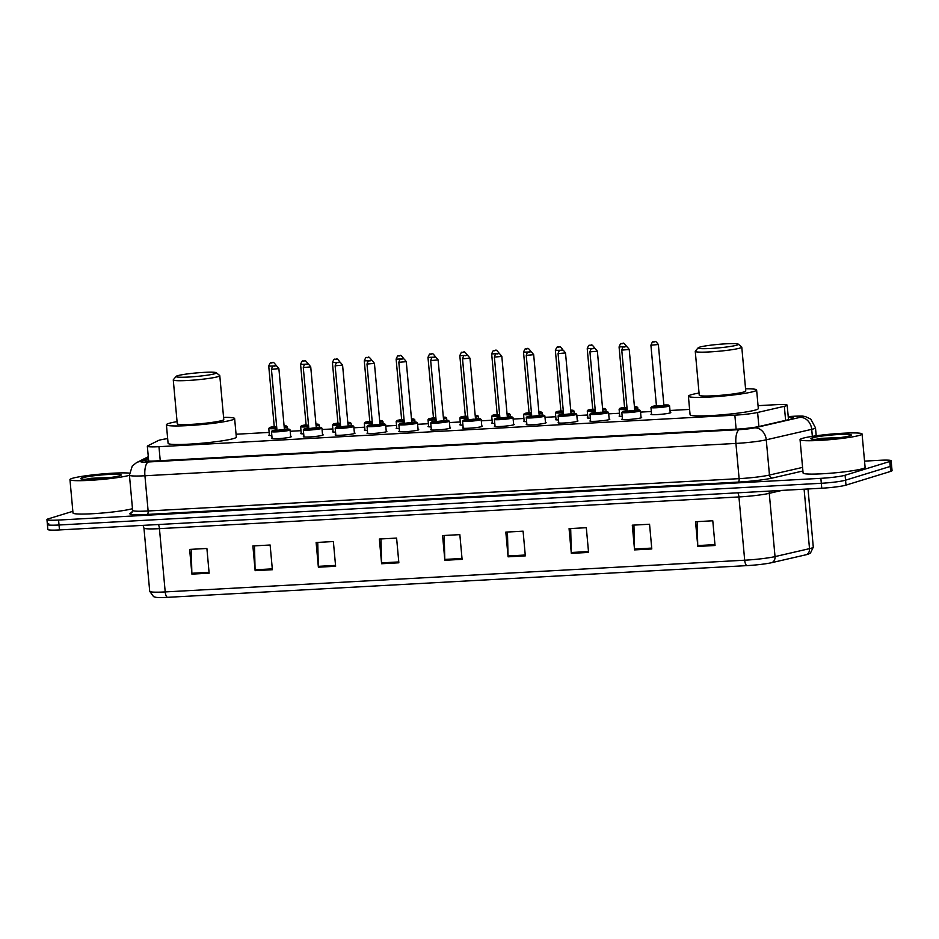 <?xml version="1.0" encoding="UTF-8"?>
<svg xmlns="http://www.w3.org/2000/svg" width="939" height="939" viewBox="0 0 939 939"><rect width="100%" height="100%" fill="white"/><g stroke="black" fill="none" stroke-linecap="round" stroke-linejoin="round"><path stroke-width="1.41" d="M641.008 417.221A9.965 0.869 174.8 0 1 641.654 417.468A9.965 0.869 174.8 0 1 640.926 417.867A9.965 0.869 174.8 0 1 629.869 419.393A9.965 0.869 174.8 0 1 621.806 419.275A9.965 0.869 174.8 0 1 622.404 418.923M609.165 418.97A9.965 0.869 174.8 0 1 609.81 419.217A9.965 0.869 174.8 0 1 609.082 419.616A9.965 0.869 174.8 0 1 598.026 421.142A9.965 0.869 174.8 0 1 589.962 421.024A9.965 0.869 174.8 0 1 590.549 420.66M577.309 420.707A9.965 0.869 174.8 0 1 577.955 420.954A9.965 0.869 174.8 0 1 577.239 421.353A9.965 0.869 174.8 0 1 566.182 422.879A9.965 0.869 174.8 0 1 558.118 422.761A9.965 0.869 174.8 0 1 558.705 422.409M545.465 422.456A9.965 0.869 174.8 0 1 546.111 422.703A9.965 0.869 174.8 0 1 545.383 423.102A9.965 0.869 174.8 0 1 534.326 424.628A9.965 0.869 174.8 0 1 526.263 424.51A9.965 0.869 174.8 0 1 526.861 424.146M513.621 424.193A9.965 0.869 174.8 0 1 514.267 424.44A9.965 0.869 174.8 0 1 513.539 424.839A9.965 0.869 174.8 0 1 502.482 426.365A9.965 0.869 174.8 0 1 494.419 426.247A9.965 0.869 174.8 0 1 495.006 425.895M481.766 425.942A9.965 0.869 174.8 0 1 482.411 426.189A9.965 0.869 174.8 0 1 481.695 426.588A9.965 0.869 174.8 0 1 470.639 428.114A9.965 0.869 174.8 0 1 462.563 427.996A9.965 0.869 174.8 0 1 463.162 427.632M449.922 427.679A9.965 0.869 174.8 0 1 450.567 427.926A9.965 0.869 174.8 0 1 449.84 428.325A9.965 0.869 174.8 0 1 438.783 429.851A9.965 0.869 174.8 0 1 430.719 429.733A9.965 0.869 174.8 0 1 431.318 429.381M418.066 429.428A9.965 0.869 174.8 0 1 418.724 429.675A9.965 0.869 174.8 0 1 417.996 430.074A9.965 0.869 174.8 0 1 406.939 431.6A9.965 0.869 174.8 0 1 398.875 431.482A9.965 0.869 174.8 0 1 399.462 431.118M386.222 431.165A9.965 0.869 174.8 0 1 386.868 431.412A9.965 0.869 174.8 0 1 386.14 431.811A9.965 0.869 174.8 0 1 375.084 433.337A9.965 0.869 174.8 0 1 367.02 433.219A9.965 0.869 174.8 0 1 367.618 432.867M354.379 432.914A9.965 0.869 174.8 0 1 355.024 433.161A9.965 0.869 174.8 0 1 354.296 433.56A9.965 0.869 174.8 0 1 343.24 435.086A9.965 0.869 174.8 0 1 335.176 434.968A9.965 0.869 174.8 0 1 335.763 434.604M322.523 434.651A9.965 0.869 174.8 0 1 323.169 434.898A9.965 0.869 174.8 0 1 322.453 435.297A9.965 0.869 174.8 0 1 311.396 436.823A9.965 0.869 174.8 0 1 303.332 436.705A9.965 0.869 174.8 0 1 303.919 436.353M290.679 436.4A9.965 0.869 174.8 0 1 291.325 436.647A9.965 0.869 174.8 0 1 290.597 437.046A9.965 0.869 174.8 0 1 279.54 438.572A9.965 0.869 174.8 0 1 271.477 438.454A9.965 0.869 174.8 0 1 272.075 438.09M558.482 419.921A9.965 0.869 174.8 0 1 555.407 419.569A9.965 0.869 174.8 0 1 556.005 419.217M526.626 421.658A9.965 0.869 174.8 0 1 523.563 421.318A9.965 0.869 174.8 0 1 524.162 420.954M494.783 423.407A9.965 0.869 174.8 0 1 491.719 423.055A9.965 0.869 174.8 0 1 492.306 422.703M462.939 425.144A9.965 0.869 174.8 0 1 459.864 424.804A9.965 0.869 174.8 0 1 460.462 424.44M590.326 418.172A9.965 0.869 174.8 0 1 587.262 417.832A9.965 0.869 174.8 0 1 587.849 417.468M670.153 412.291A9.965 0.869 174.8 0 1 670.798 412.538A9.965 0.869 174.8 0 1 670.082 412.937A9.965 0.869 174.8 0 1 659.025 414.463A9.965 0.869 174.8 0 1 650.962 414.345A9.965 0.869 174.8 0 1 651.549 413.982M622.181 416.435A9.965 0.869 174.8 0 1 619.106 416.083A9.965 0.869 174.8 0 1 619.705 415.731M431.083 426.893A9.965 0.869 174.8 0 1 428.02 426.541A9.965 0.869 174.8 0 1 428.607 426.189M399.239 428.63A9.965 0.869 174.8 0 1 396.176 428.29A9.965 0.869 174.8 0 1 396.763 427.926M367.395 430.379A9.965 0.869 174.8 0 1 364.32 430.027A9.965 0.869 174.8 0 1 364.919 429.675M335.54 432.116A9.965 0.869 174.8 0 1 332.476 431.776A9.965 0.869 174.8 0 1 333.063 431.412M303.696 433.865A9.965 0.869 174.8 0 1 300.621 433.513A9.965 0.869 174.8 0 1 301.219 433.161M271.841 435.602A9.965 0.869 174.8 0 1 268.777 435.262A9.965 0.869 174.8 0 1 269.376 434.898M167.67 438.619A18.686 1.632 -5.2 0 0 158.268 440.567L147.752 445.837A18.686 1.632 -5.2 0 0 147.341 446.236A18.686 1.632 -5.2 0 0 158.961 446.682L734.85 415.167A18.686 1.632 -5.2 0 0 757.609 412.467L784.335 406.305A18.686 1.632 -5.2 0 0 785.814 405.918A18.686 1.632 -5.2 0 0 787.175 405.167A18.686 1.632 -5.2 0 0 775.555 404.709L758.043 405.671M689.602 409.416L669.988 410.484M651.326 411.505L640.539 412.104M619.482 413.254L608.695 413.841M587.626 414.991L576.851 415.59M555.782 416.74L544.996 417.327M523.927 418.477L513.152 419.076M492.083 420.226L481.296 420.813M460.239 421.963L449.452 422.562M428.384 423.712L417.609 424.299M396.54 425.449L385.753 426.048M364.684 427.198L353.909 427.785M332.84 428.935L322.054 429.534M300.996 430.684L290.21 431.271M269.141 432.421L236.053 434.241M148.456 458.478L145.322 460.051A18.686 1.632 -5.2 0 0 144.911 460.439A18.686 1.632 -5.2 0 0 156.531 460.896L736.493 429.158A18.686 1.632 -5.2 0 0 759.252 426.447L790.661 419.205A18.686 1.632 -5.2 0 0 792.14 418.817A18.686 1.632 -5.2 0 0 793.502 418.066A18.686 1.632 -5.2 0 0 788.291 417.421M864.537 461.119L879.526 460.31A18.686 1.632 174.8 0 1 891.146 460.756A18.686 1.632 174.8 0 1 889.785 461.507L845.088 475.24A18.686 1.632 174.8 0 1 820.862 478.327L58.57 520.053A18.686 1.632 174.8 0 1 46.95 519.596A18.686 1.632 174.8 0 1 48.312 518.844L72.843 511.309M891.146 460.756L891.604 465.697A18.686 1.632 174.8 0 1 890.242 466.448L845.546 480.181A18.686 1.632 174.8 0 1 821.308 483.28L59.028 524.995A18.686 1.632 174.8 0 1 47.396 524.537A18.686 1.632 174.8 0 1 48.758 523.786M771.788 562.661A6.233 5.235 77 0 0 775.027 556.604L769.264 493.339A24.907 2.171 174.8 0 1 738.934 496.942L744.686 560.207A24.907 2.171 -5.2 0 0 775.027 556.604L809.512 548.646A24.907 2.171 -5.2 0 0 811.484 548.13A24.907 2.171 -5.2 0 0 813.291 547.132L810.451 553.071L808.479 554.08A20.423 1.784 174.8 0 1 807.88 554.292A20.423 1.784 174.8 0 1 806.272 554.714L771.788 562.661A20.423 1.784 174.8 0 1 746.904 565.618L167.424 597.333A20.423 1.784 174.8 0 1 155.698 597.286L153.585 596.652L149.712 591.312A24.907 2.171 -5.2 0 0 165.205 591.922L744.686 560.207A6.233 2.371 86.9 0 0 746.904 565.618M47.396 524.537L47.854 529.479A18.686 1.632 174.8 0 0 59.474 529.936L821.766 488.221A18.686 1.632 174.8 0 0 845.992 485.123L890.688 471.39A18.686 1.632 174.8 0 0 892.05 470.639L891.604 465.697A18.686 1.632 174.8 0 1 890.242 466.448L845.546 480.181A18.686 1.632 174.8 0 1 821.308 483.28L59.028 524.995A18.686 1.632 174.8 0 1 47.396 524.537L46.95 519.596M318.368 567.203L316.126 542.496L333.368 541.545L335.622 566.264L318.368 567.203A4.977 1.901 86.9 0 1 318.321 566.334L335.54 565.395M255.138 570.666L252.884 545.946L270.127 545.007L272.38 569.727L255.138 570.666A4.977 1.901 86.9 0 1 255.079 569.797L272.298 568.858M191.896 574.128L189.643 549.409L206.897 548.47L209.139 573.177L191.896 574.128A4.977 1.901 86.9 0 1 191.849 573.26L209.068 572.321M508.081 556.827L505.828 532.108L523.082 531.169L525.324 555.876L508.081 556.827A4.977 1.901 86.9 0 1 508.034 555.958L525.253 555.019M571.323 553.364L569.069 528.645L586.312 527.706L588.565 552.414L571.323 553.364A4.977 1.901 86.9 0 1 571.264 552.496L588.483 551.557M634.553 549.902L632.299 525.183L649.553 524.244L651.795 548.963L634.553 549.902A4.977 1.901 86.9 0 1 634.506 549.033L651.725 548.094M697.794 546.439L695.541 521.732L712.783 520.781L715.037 545.5L697.794 546.439A4.977 1.901 86.9 0 1 697.736 545.571L714.955 544.632M381.61 563.74L379.356 539.033L396.598 538.082L398.852 562.801L381.61 563.74A4.977 1.901 86.9 0 1 381.563 562.872L398.77 561.933M444.84 560.278L442.598 535.57L459.84 534.631L462.094 559.339L444.84 560.278A4.977 1.901 86.9 0 1 444.793 559.421L462.011 558.47M444.217 535.476L444.793 559.421M380.976 538.939L381.563 562.872M697.161 521.638L697.736 545.571M633.931 525.101L634.506 549.033M570.689 528.563L571.264 552.496M507.459 532.026L508.034 555.958M191.274 549.327L191.849 573.26M254.504 545.864L255.079 569.797M317.746 542.402L318.321 566.334M802.317 438.407A31.14 2.711 174.8 0 1 836.872 433.63A31.14 2.711 174.8 0 1 862.072 434.018A31.14 2.711 174.8 0 1 859.807 435.262A31.14 2.711 174.8 0 1 825.252 440.039A31.14 2.711 174.8 0 1 800.051 439.663A31.14 2.711 174.8 0 1 802.317 438.407M862.072 434.018L865.112 467.376A31.14 2.711 174.8 0 1 862.847 468.631A31.14 2.711 174.8 0 1 828.292 473.397A31.14 2.711 174.8 0 1 803.091 473.021L800.051 439.663M849.807 435.813A20.306 1.772 174.8 0 1 828.151 438.853A20.306 1.772 174.8 0 1 810.932 438.818A20.306 1.772 174.8 0 1 812.317 437.856A20.306 1.772 174.8 0 1 835.722 434.687A20.306 1.772 174.8 0 1 851.227 435.156A20.306 1.772 174.8 0 1 849.807 435.813M840.569 437.551L821.214 438.325L815.475 439.37M838.175 437.856L821.214 438.325M699.555 347.172A20.235 1.761 174.8 0 1 721.14 344.132A20.235 1.761 174.8 0 1 738.3 344.167A20.235 1.761 174.8 0 1 736.915 345.118A20.235 1.761 174.8 0 1 713.593 348.287A20.235 1.761 174.8 0 1 698.146 347.817A20.235 1.761 174.8 0 1 699.555 347.172M738.3 344.167L741.669 346.949A23.358 2.031 174.8 0 1 741.775 347.113A23.358 2.031 174.8 0 1 740.073 348.052A23.358 2.031 174.8 0 1 714.156 351.632A23.358 2.031 174.8 0 1 695.259 351.35A23.358 2.031 174.8 0 1 695.33 351.163L698.146 347.817M695.259 351.35L699.25 395.213A23.358 2.031 -5.2 0 0 718.159 395.507A23.358 2.031 -5.2 0 0 744.064 391.927A23.358 2.031 -5.2 0 0 745.766 390.988L741.775 347.113M745.566 388.816A34.25 2.981 174.8 0 1 756.623 390.002A34.25 2.981 174.8 0 1 754.134 391.375A34.25 2.981 174.8 0 1 716.117 396.622A34.25 2.981 174.8 0 1 688.404 396.211A34.25 2.981 174.8 0 1 690.893 394.838A34.25 2.981 174.8 0 1 699.05 393.042M756.623 390.002L758.313 408.535A34.25 2.981 174.8 0 1 755.813 409.909A34.25 2.981 174.8 0 1 717.807 415.155A34.25 2.981 174.8 0 1 690.083 414.745L688.404 396.211M177.565 375.729A20.235 1.761 174.8 0 1 199.15 372.701A20.235 1.761 174.8 0 1 216.31 372.736A20.235 1.761 174.8 0 1 214.925 373.687A20.235 1.761 174.8 0 1 191.603 376.856A20.235 1.761 174.8 0 1 176.156 376.386A20.235 1.761 174.8 0 1 177.565 375.729M216.31 372.736L219.679 375.518A23.358 2.031 174.8 0 1 219.785 375.682A23.358 2.031 174.8 0 1 218.083 376.621A23.358 2.031 174.8 0 1 192.166 380.201A23.358 2.031 174.8 0 1 173.269 379.919A23.358 2.031 174.8 0 1 173.339 379.732L176.156 376.386M173.269 379.919L177.26 423.782A23.358 2.031 -5.2 0 0 196.169 424.064A23.358 2.031 -5.2 0 0 222.073 420.484A23.358 2.031 -5.2 0 0 223.775 419.557L219.785 375.682M223.576 417.374A34.25 2.981 174.8 0 1 234.633 418.559A34.25 2.981 174.8 0 1 232.144 419.933A34.25 2.981 174.8 0 1 194.127 425.191A34.25 2.981 174.8 0 1 166.414 424.768A34.25 2.981 174.8 0 1 168.903 423.395A34.25 2.981 174.8 0 1 177.06 421.611M234.633 418.559L236.323 437.104A34.25 2.981 174.8 0 1 233.823 438.478A34.25 2.981 174.8 0 1 195.817 443.724A34.25 2.981 174.8 0 1 168.093 443.314L166.414 424.768M129.441 475.298A31.14 2.711 174.8 0 1 94.816 480.017A31.14 2.711 174.8 0 1 69.956 479.618A31.14 2.711 174.8 0 1 72.221 478.362A31.14 2.711 174.8 0 1 100.579 474.101A31.14 2.711 174.8 0 1 129.406 473.139M119.711 475.768A20.306 1.772 174.8 0 1 98.055 478.808A20.306 1.772 174.8 0 1 80.836 478.784A20.306 1.772 174.8 0 1 82.221 477.822A20.306 1.772 174.8 0 1 105.614 474.641A20.306 1.772 174.8 0 1 121.119 475.111A20.306 1.772 174.8 0 1 119.711 475.768M110.473 477.505L91.118 478.28L85.379 479.336M132.469 508.668A31.14 2.711 174.8 0 1 97.844 513.387A31.14 2.711 174.8 0 1 72.996 512.976L69.956 479.618M108.067 477.81L91.118 478.28M785.614 420.367L784.335 406.305M758.888 426.529L757.609 412.467M736.129 429.17L734.85 415.167M160.24 460.685L158.961 446.682M148.385 457.704L140.979 461.413A12.453 1.08 -5.2 0 0 148.456 461.976L739.451 429.639A12.453 1.08 -5.2 0 0 754.627 427.832L800.075 417.35A12.453 1.08 -5.2 0 0 801.049 417.092A12.453 1.08 -5.2 0 0 794.206 416.294L788.22 416.623M794.206 416.294A12.453 4.754 86.9 0 1 794.652 416.212C804.617 415.895 802.669 416.223 805.357 416.552L810.803 419.134L815.486 427.82A24.907 2.171 174.8 0 1 813.679 428.818A24.907 2.171 174.8 0 1 811.707 429.334L812.352 436.353M802.904 470.991L772.374 478.033A28.029 2.441 174.8 0 1 738.242 482.094L147.247 514.431A28.029 2.441 174.8 0 1 130.427 513.163L132.094 512.33M845.088 475.24L845.992 485.123M820.862 478.327L821.766 488.221M889.785 461.507L890.688 471.39M58.57 520.053L59.474 529.936M800.075 417.35A12.453 10.47 77 0 1 811.707 429.334L766.259 439.816L769.464 475.04L802.575 467.399M754.627 427.832A12.453 10.47 77 0 1 766.259 439.816A24.907 2.171 174.8 0 1 735.918 443.431L739.122 478.644A24.907 2.171 -5.2 0 0 769.464 475.04A3.11 2.617 -103 0 0 772.374 478.033M739.451 429.639A12.453 4.754 86.9 0 0 735.918 443.431L144.923 475.768L148.127 510.98L739.122 478.644A3.11 1.185 -93.1 0 1 738.242 482.094M148.456 461.976A12.453 4.754 86.9 0 0 144.923 475.768A24.907 2.171 174.8 0 1 129.429 475.169L132.634 510.382A24.907 2.171 -5.2 0 0 148.127 510.98A3.11 1.185 -93.1 0 1 147.247 514.431M130.427 513.163A3.11 3.028 -116.7 0 0 131.53 512.87L132.634 510.382M148.292 456.73L136.519 462.645A12.453 12.113 63.3 0 1 140.979 461.413M145.381 460.744L145.322 460.051M806.272 554.714A6.233 5.235 77 0 0 809.512 548.646L804.101 489.184M167.424 597.333A6.233 2.371 -93.1 0 1 165.205 591.922L159.442 528.645A24.907 2.171 174.8 0 1 143.949 528.047L143.033 525.359M782.011 490.393L769.264 493.339A6.233 5.235 -103 0 1 769.428 491.085M737.866 492.811A6.233 2.371 86.9 0 1 738.934 496.942L159.442 528.645A6.233 2.371 86.9 0 0 158.386 524.525M670.211 412.89L669.566 405.801A9.343 0.81 174.8 0 1 668.885 406.176A9.343 0.81 174.8 0 1 658.521 407.608A9.343 0.81 174.8 0 1 650.962 407.491L652.03 406.493L656.42 405.671M656.42 405.683A8.721 0.763 -5.2 0 0 652.159 406.47A8.721 0.763 -5.2 0 0 656.948 407.021A8.721 0.763 -5.2 0 0 668.251 405.589A8.721 0.763 -5.2 0 0 663.861 405.002L668.509 405.026L669.566 405.801M662.089 405.507L656.244 406.223M663.873 405.073L658.356 344.519L650.915 345.2L656.431 405.742L663.685 405.484M653.779 341.796L654.929 341.737L653.779 341.796M637.933 409.862L637.722 407.538A9.343 0.81 174.8 0 1 637.041 407.913A9.343 0.81 174.8 0 1 634.576 408.442M627.158 409.31A9.343 0.81 174.8 0 1 619.106 409.228L620.186 408.23L624.576 407.42A8.721 0.763 -5.2 0 0 620.303 408.207A8.721 0.763 -5.2 0 0 627.099 408.641M634.518 407.749A8.721 0.763 -5.2 0 0 636.407 407.326A8.721 0.763 -5.2 0 0 634.424 406.669L637.722 407.538M627.064 408.254L624.388 407.972M626.548 346.644L625.116 346.644M624.376 346.749L619.071 346.937C620.221 344.05 620.972 342.958 621.301 343.651C623.566 344.59 622.181 340.481 626.513 346.256M621.935 343.545L623.085 343.474L621.935 343.545M619.071 346.937L624.576 407.491L626.994 407.573M606.078 411.611L605.866 409.287A9.343 0.81 174.8 0 1 605.186 409.65A9.343 0.81 174.8 0 1 602.732 410.179M595.303 411.047A9.343 0.81 174.8 0 1 587.262 410.977L588.33 409.979L592.72 409.158A8.721 0.763 -5.2 0 0 588.46 409.956A8.721 0.763 -5.2 0 0 595.244 410.378M602.674 409.486A8.721 0.763 -5.2 0 0 604.552 409.075A8.721 0.763 -5.2 0 0 602.568 408.418L605.866 409.287M595.209 409.991L592.544 409.709M594.704 348.381L593.272 348.392M592.521 348.498L587.227 348.686C588.377 345.787 589.117 344.695 589.457 345.399C591.723 346.338 590.338 342.23 594.669 348.005M590.091 345.282L591.241 345.223L590.091 345.282M587.227 348.686L592.732 409.228L595.15 409.322M574.234 413.348L574.022 411.024A9.343 0.81 174.8 0 1 573.342 411.399A9.343 0.81 174.8 0 1 570.889 411.928M563.459 412.796A9.343 0.81 174.8 0 1 555.418 412.714L556.487 411.716L560.876 410.906A8.721 0.763 -5.2 0 0 556.616 411.693A8.721 0.763 -5.2 0 0 563.4 412.127M570.818 411.235A8.721 0.763 -5.2 0 0 572.708 410.812A8.721 0.763 -5.2 0 0 570.724 410.155L574.022 411.024M563.365 411.74L560.689 411.458M562.848 350.13L561.416 350.13M560.677 350.235L555.372 350.423C556.534 347.536 557.273 346.444 557.602 347.137C559.879 348.076 558.482 343.967 562.813 349.742M558.236 347.031L559.386 346.961L558.236 347.031M555.372 350.423L560.888 410.977L563.306 411.059M542.378 415.097L542.167 412.773A9.343 0.81 174.8 0 1 541.498 413.137A9.343 0.81 174.8 0 1 539.033 413.665M531.615 414.533A9.343 0.81 174.8 0 1 523.563 414.463L524.643 413.453L529.033 412.644A8.721 0.763 -5.2 0 0 524.76 413.442A8.721 0.763 -5.2 0 0 531.544 413.864M538.974 412.972A8.721 0.763 -5.2 0 0 540.864 412.561A8.721 0.763 -5.2 0 0 538.88 411.904M531.509 413.477L528.845 413.195M531.005 351.867L529.573 351.879M528.833 351.984L523.528 352.172C524.678 349.273 525.429 348.181 525.758 348.885C528.023 349.824 526.638 345.716 530.969 351.491M526.392 348.768L527.542 348.709L526.392 348.768M523.528 352.172L529.033 412.714L531.451 412.808M510.534 416.834L510.323 414.51A9.343 0.81 174.8 0 1 509.642 414.885A9.343 0.81 174.8 0 1 507.189 415.414M499.759 416.282A9.343 0.81 174.8 0 1 491.719 416.2L492.787 415.202L497.177 414.392A8.721 0.763 -5.2 0 0 492.916 415.179A8.721 0.763 -5.2 0 0 499.701 415.613M507.13 414.721A8.721 0.763 -5.2 0 0 509.008 414.299A8.721 0.763 -5.2 0 0 507.025 413.641L510.323 414.51M499.665 415.226L497.001 414.944M499.149 353.616L497.717 353.616M496.977 353.721L491.672 353.909C492.834 351.022 493.574 349.918 493.902 350.623C496.179 351.562 494.794 347.453 499.114 353.228M494.536 350.517L495.686 350.447L494.536 350.517M491.672 353.909L497.189 414.463L499.607 414.545M478.69 418.583L478.479 416.259A9.343 0.81 174.8 0 1 477.798 416.623A9.343 0.81 174.8 0 1 475.345 417.151M467.915 418.019A9.343 0.81 174.8 0 1 459.864 417.949L460.943 416.939L465.333 416.13A8.721 0.763 -5.2 0 0 461.072 416.928A8.721 0.763 -5.2 0 0 467.857 417.35M475.275 416.458A8.721 0.763 -5.2 0 0 477.165 416.047A8.721 0.763 -5.2 0 0 475.181 415.39L478.479 416.259M467.822 416.963L465.145 416.681M467.305 355.353L465.873 355.365M465.134 355.47L459.828 355.658C460.99 352.759 461.73 351.667 462.058 352.371C464.324 353.31 462.939 349.202 467.27 354.977M462.692 352.254L463.843 352.195L462.692 352.254M459.828 355.658L465.333 416.2L467.751 416.294M446.835 420.32L446.624 417.996A9.343 0.81 174.8 0 1 445.943 418.371A9.343 0.81 174.8 0 1 443.49 418.9M436.072 419.768A9.343 0.81 174.8 0 1 428.02 419.686L429.088 418.688L433.489 417.878A8.721 0.763 -5.2 0 0 429.217 418.665A8.721 0.763 -5.2 0 0 436.001 419.099M443.431 418.207A8.721 0.763 -5.2 0 0 445.321 417.785A8.721 0.763 -5.2 0 0 443.325 417.127L446.624 417.996M435.966 418.712L433.302 418.43M435.461 357.102L434.029 357.102M433.29 357.207L427.984 357.395C429.135 354.508 429.886 353.404 430.215 354.109C432.48 355.048 431.095 350.94 435.426 356.714M430.848 354.003L431.999 353.933L430.848 354.003M427.984 357.395L433.489 417.949L435.907 418.031M414.991 422.069L414.78 419.745A9.343 0.81 174.8 0 1 414.099 420.109A9.343 0.81 174.8 0 1 411.646 420.637M404.216 421.505A9.343 0.81 174.8 0 1 396.176 421.435L397.244 420.426L401.634 419.616A8.721 0.763 -5.2 0 0 397.373 420.414A8.721 0.763 -5.2 0 0 404.157 420.836M411.575 419.944A8.721 0.763 -5.2 0 0 413.465 419.522A8.721 0.763 -5.2 0 0 411.482 418.876L414.78 419.745M404.122 420.449L401.458 420.167M403.606 358.839L402.174 358.851M401.434 358.956L396.129 359.144C397.291 356.245 398.03 355.153 398.359 355.858C400.636 356.797 399.251 352.688 403.57 358.463M398.993 355.74L400.143 355.681L398.993 355.74M396.129 359.144L401.646 419.686L404.063 419.78M383.147 423.806L382.936 421.482A9.343 0.81 174.8 0 1 382.255 421.857A9.343 0.81 174.8 0 1 379.79 422.386M372.372 423.254A9.343 0.81 174.8 0 1 364.32 423.172L365.4 422.174L369.79 421.365A8.721 0.763 -5.2 0 0 365.517 422.151A8.721 0.763 -5.2 0 0 372.314 422.585M379.732 421.693A8.721 0.763 -5.2 0 0 381.621 421.271A8.721 0.763 -5.2 0 0 379.638 420.613L382.936 421.482M372.278 422.198L369.602 421.916M371.762 360.588L370.33 360.588M369.59 360.693L364.285 360.881C365.435 357.994 366.187 356.89 366.515 357.595C368.781 358.534 367.395 354.426 371.727 360.2M367.149 357.489L368.299 357.419L367.149 357.489M364.285 360.881L369.79 421.435L372.208 421.517M351.292 425.555L351.08 423.231A9.343 0.81 174.8 0 1 350.4 423.595A9.343 0.81 174.8 0 1 347.946 424.123M340.517 424.991A9.343 0.81 174.8 0 1 332.476 424.921L333.545 423.912L337.934 423.102M337.934 423.113A8.721 0.763 -5.2 0 0 333.674 423.9A8.721 0.763 -5.2 0 0 340.458 424.322M347.888 423.43A8.721 0.763 -5.2 0 0 349.766 423.008A8.721 0.763 -5.2 0 0 347.782 422.362L351.08 423.231M340.423 423.935L337.758 423.653M339.906 362.325L338.486 362.337M337.735 362.442L332.429 362.63C333.591 359.731 334.331 358.639 334.671 359.344C336.937 360.283 335.552 356.174 339.883 361.949M335.305 359.226L336.455 359.168L335.305 359.226M332.429 362.63L337.946 423.172L340.364 423.254M319.448 427.292L319.237 424.968A9.343 0.81 174.8 0 1 318.556 425.344A9.343 0.81 174.8 0 1 316.103 425.872M308.673 426.74A9.343 0.81 174.8 0 1 300.633 426.658L301.701 425.66L306.091 424.851A8.721 0.763 -5.2 0 0 301.83 425.637A8.721 0.763 -5.2 0 0 308.614 426.071M316.032 425.179A8.721 0.763 -5.2 0 0 317.922 424.757A8.721 0.763 -5.2 0 0 315.938 424.099L319.237 424.968M308.579 425.684L305.856 425.414L308.52 425.003M308.062 364.074L306.63 364.074M305.891 364.179L300.586 364.367C301.748 361.48 302.487 360.376 302.816 361.081C305.093 362.02 303.696 357.912 308.027 363.686M303.45 360.975L304.6 360.905L303.45 360.975M287.592 429.041L287.381 426.717A9.343 0.81 174.8 0 1 286.7 427.081A9.343 0.81 174.8 0 1 284.247 427.609M276.829 428.477A9.343 0.81 174.8 0 1 268.777 428.407L269.845 427.398L274.247 426.588A8.721 0.763 -5.2 0 0 269.974 427.386A8.721 0.763 -5.2 0 0 276.759 427.808M284.188 426.916A8.721 0.763 -5.2 0 0 286.078 426.494A8.721 0.763 -5.2 0 0 284.094 425.848L287.381 426.717M276.723 427.421L274.059 427.139M276.219 365.811L274.787 365.823M274.047 365.928L268.742 366.116C269.892 363.217 270.643 362.125 270.972 362.83C273.237 363.769 271.852 359.66 276.183 365.435M271.606 362.712L272.756 362.654L271.606 362.712M268.742 366.116L274.247 426.658L276.665 426.74M621.818 412.421L622.886 411.423L627.275 410.613A8.721 0.763 -5.2 0 0 623.015 411.399A8.721 0.763 -5.2 0 0 627.804 411.963A8.721 0.763 -5.2 0 0 639.107 410.519A8.721 0.763 -5.2 0 0 634.717 409.932L639.353 409.967L640.421 410.73A9.343 0.81 174.8 0 1 639.741 411.106A9.343 0.81 174.8 0 1 629.376 412.538A9.343 0.81 174.8 0 1 621.818 412.421L622.463 419.522M632.945 410.449L627.088 411.165M627.158 411.153L634.541 410.425M621.771 350.13C622.569 347.547 623.308 346.456 624.001 346.843C626.278 347.782 624.881 343.674 629.212 349.449L621.771 350.13L627.275 410.683M625.785 346.667L624.635 346.737L625.785 346.667M589.962 414.169L591.03 413.16L595.432 412.35A8.721 0.763 -5.2 0 0 591.159 413.148A8.721 0.763 -5.2 0 0 595.948 413.7A8.721 0.763 -5.2 0 0 607.263 412.256A8.721 0.763 -5.2 0 0 602.873 411.681L607.51 411.705L608.566 412.479A9.343 0.81 174.8 0 1 607.885 412.843A9.343 0.81 174.8 0 1 597.521 414.275A9.343 0.81 174.8 0 1 589.962 414.169L590.608 421.259M601.089 412.186L595.244 412.902M595.314 412.902L602.685 412.162M589.927 351.879C590.725 349.296 591.464 348.205 592.157 348.592C594.422 349.531 593.037 345.423 597.368 351.198L589.927 351.879L595.432 412.421M593.941 348.416L592.791 348.475L593.941 348.416M558.118 415.907L559.186 414.909L563.576 414.099A8.721 0.763 -5.2 0 0 559.315 414.885A8.721 0.763 -5.2 0 0 564.104 415.449A8.721 0.763 -5.2 0 0 575.407 414.005A8.721 0.763 -5.2 0 0 571.018 413.418L575.666 413.453L576.722 414.216A9.343 0.81 174.8 0 1 576.041 414.592A9.343 0.81 174.8 0 1 565.677 416.024A9.343 0.81 174.8 0 1 558.118 415.907L558.764 423.008M569.245 413.935L563.4 414.651M563.47 414.639L570.842 413.911M558.071 353.616C558.869 351.033 559.621 349.942 560.301 350.329C562.578 351.268 561.193 347.16 565.513 352.935L558.071 353.616L563.588 414.169M562.085 350.153L560.935 350.224L562.085 350.153M526.263 417.655L527.342 416.646L531.732 415.836A8.721 0.763 -5.2 0 0 527.46 416.634A8.721 0.763 -5.2 0 0 532.26 417.186A8.721 0.763 -5.2 0 0 543.564 415.742A8.721 0.763 -5.2 0 0 539.174 415.167L543.81 415.191L544.878 415.965A9.343 0.81 174.8 0 1 544.197 416.329A9.343 0.81 174.8 0 1 533.833 417.761A9.343 0.81 174.8 0 1 526.263 417.655L526.908 424.745M537.401 415.672L531.544 416.388M531.615 416.388L538.986 415.648M526.227 355.365C527.025 352.782 527.765 351.691 528.457 352.078C530.723 353.017 529.338 348.909 533.669 354.684L526.227 355.365L531.732 415.907M530.242 351.902L529.091 351.961L530.242 351.902M494.419 419.393L495.487 418.395L499.877 417.585A8.721 0.763 -5.2 0 0 495.616 418.371A8.721 0.763 -5.2 0 0 500.405 418.935A8.721 0.763 -5.2 0 0 511.708 417.491A8.721 0.763 -5.2 0 0 507.33 416.904L511.966 416.939L513.023 417.702A9.343 0.81 174.8 0 1 512.342 418.078A9.343 0.81 174.8 0 1 501.978 419.51A9.343 0.81 174.8 0 1 494.419 419.393L495.064 426.494M505.546 417.421L499.701 418.137M499.771 418.125L507.142 417.397M494.372 357.102C495.17 354.519 495.921 353.428 496.614 353.815C498.879 354.754 497.494 350.646 501.825 356.421L494.372 357.102L499.888 417.655M498.398 353.639L497.247 353.71L498.398 353.639M462.575 421.142L463.643 420.132L468.033 419.322A8.721 0.763 -5.2 0 0 463.772 420.12A8.721 0.763 -5.2 0 0 468.561 420.672A8.721 0.763 -5.2 0 0 479.864 419.228A8.721 0.763 -5.2 0 0 475.474 418.653L480.111 418.677L481.179 419.44A9.343 0.81 174.8 0 1 480.498 419.815A9.343 0.81 174.8 0 1 470.134 421.247A9.343 0.81 174.8 0 1 462.575 421.142L463.22 428.231M473.702 419.158L467.845 419.874M467.915 419.874L475.298 419.134M462.528 358.851C463.326 356.268 464.066 355.177 464.758 355.564C467.035 356.503 465.638 352.395 469.969 358.17L462.528 358.851L468.045 419.393M466.542 355.388L465.392 355.447L466.542 355.388M430.719 422.879L431.799 421.881L436.189 421.071A8.721 0.763 -5.2 0 0 431.917 421.857A8.721 0.763 -5.2 0 0 436.705 422.421A8.721 0.763 -5.2 0 0 448.02 420.977A8.721 0.763 -5.2 0 0 443.631 420.39L448.267 420.414L449.323 421.188A9.343 0.81 174.8 0 1 448.642 421.564A9.343 0.81 174.8 0 1 438.278 422.996A9.343 0.81 174.8 0 1 430.719 422.879L431.365 429.98M441.846 420.907L436.001 421.623M436.072 421.611L443.443 420.883M430.684 360.588C431.482 358.005 432.222 356.914 432.914 357.301C435.18 358.24 433.795 354.132 438.126 359.907L430.684 360.588L436.189 421.142M434.698 357.125L433.548 357.196L434.698 357.125M404.333 422.82A8.721 0.763 -5.2 0 0 400.073 423.595A8.721 0.763 -5.2 0 0 404.862 424.158A8.721 0.763 -5.2 0 0 416.165 422.714A8.721 0.763 -5.2 0 0 411.775 422.139L416.423 422.163L417.479 422.926A9.343 0.81 174.8 0 1 416.799 423.301A9.343 0.81 174.8 0 1 406.434 424.733A9.343 0.81 174.8 0 1 398.875 424.628L399.521 431.717M410.003 422.644L404.157 423.36M404.228 423.36L411.599 422.62M398.829 362.337C399.627 359.754 400.378 358.663 401.059 359.05C403.336 359.989 401.951 355.881 406.27 361.656L398.829 362.337L404.345 422.879M402.843 358.874L401.692 358.933L402.843 358.874M367.02 426.365L368.1 425.367L372.49 424.557A8.721 0.763 -5.2 0 0 368.229 425.344A8.721 0.763 -5.2 0 0 373.018 425.907A8.721 0.763 -5.2 0 0 384.321 424.463A8.721 0.763 -5.2 0 0 379.931 423.876L384.567 423.9L385.636 424.674A9.343 0.81 174.8 0 1 384.955 425.05A9.343 0.81 174.8 0 1 374.591 426.482A9.343 0.81 174.8 0 1 367.02 426.365L367.665 433.466M378.159 424.393L372.302 425.109M372.372 425.097L379.755 424.369M366.985 364.074C367.783 361.492 368.522 360.4 369.215 360.787C371.48 361.726 370.095 357.618 374.426 363.393L366.985 364.074L372.49 424.628M370.999 360.611L369.849 360.682L370.999 360.611M335.176 428.114L336.244 427.104L340.646 426.294A8.721 0.763 -5.2 0 0 336.373 427.081A8.721 0.763 -5.2 0 0 341.162 427.644A8.721 0.763 -5.2 0 0 352.477 426.2A8.721 0.763 -5.2 0 0 348.087 425.625L352.724 425.649L353.78 426.412A9.343 0.81 174.8 0 1 353.099 426.787A9.343 0.81 174.8 0 1 342.735 428.219A9.343 0.81 174.8 0 1 335.176 428.114L335.822 435.203M346.303 426.13L340.458 426.846M340.528 426.846L347.899 426.106M335.141 365.823C335.927 363.24 336.678 362.149 337.371 362.536C339.636 363.475 338.251 359.367 342.582 365.142L335.141 365.823L340.646 426.365M339.155 362.36L338.005 362.419L339.155 362.36M303.332 429.851L304.4 428.853L308.79 428.043A8.721 0.763 -5.2 0 0 304.529 428.83A8.721 0.763 -5.2 0 0 309.318 429.393A8.721 0.763 -5.2 0 0 320.622 427.949A8.721 0.763 -5.2 0 0 316.232 427.362L320.868 427.386L321.936 428.161A9.343 0.81 174.8 0 1 321.255 428.536A9.343 0.81 174.8 0 1 310.891 429.968A9.343 0.81 174.8 0 1 303.332 429.851L303.978 436.952M314.459 427.879L308.614 428.595M308.673 428.583L316.056 427.855M303.285 367.56C304.083 364.978 304.823 363.886 305.515 364.273C307.792 365.212 306.407 361.104 310.727 366.879L303.285 367.56L308.802 428.114M307.299 364.097L306.149 364.168L307.299 364.097M271.477 431.6L272.556 430.59L276.946 429.78A8.721 0.763 -5.2 0 0 272.674 430.567A8.721 0.763 -5.2 0 0 277.463 431.13A8.721 0.763 -5.2 0 0 288.778 429.686A8.721 0.763 -5.2 0 0 284.388 429.111L289.024 429.135L290.081 429.898A9.343 0.81 174.8 0 1 289.412 430.273A9.343 0.81 174.8 0 1 279.036 431.705A9.343 0.81 174.8 0 1 271.477 431.6L272.122 438.689M282.604 429.616L276.759 430.332M276.829 430.332L284.2 429.593M271.441 369.309C272.24 366.726 272.979 365.635 273.672 366.022C275.937 366.961 274.552 362.853 278.883 368.628L271.441 369.309L276.946 429.851M275.456 365.846L274.305 365.905L275.456 365.846M788.502 419.698L787.175 405.167M148.691 461.072L147.341 446.236M815.486 427.82L816.214 435.79M136.519 462.645L132.27 466.002L129.429 475.169M794.652 416.212L788.208 416.564M149.712 591.312L143.949 528.047M813.291 547.132L807.998 488.973M650.915 345.2C652.077 342.301 652.816 341.209 653.145 341.913C655.422 342.852 654.037 338.744 658.356 344.519M650.962 407.491L651.607 414.592M619.106 409.228L619.752 416.329M587.262 410.977L587.908 418.078M555.418 412.714L556.064 419.815M523.563 414.463L524.208 421.552M542.167 412.773L538.88 411.892M491.719 416.2L492.365 423.301M459.864 417.949L460.509 425.038M428.02 419.686L428.665 426.787M396.176 421.435L396.821 428.524M364.32 423.172L364.966 430.273M332.476 424.921L333.122 432.01M300.586 364.367L306.102 424.921M300.633 426.658L301.278 433.759M268.777 428.407L269.423 435.496M629.212 349.449L634.729 410.003M640.421 410.73L641.067 417.832M597.368 351.198L602.873 411.752M608.566 412.479L609.211 419.569M565.513 352.935L571.029 413.489M576.722 414.216L577.368 421.318M533.669 354.684L539.174 415.238M544.878 415.965L545.524 423.055M501.825 356.421L507.33 416.975M513.023 417.702L513.668 424.804M469.969 358.17L475.486 418.712M481.179 419.44L481.824 426.541M438.126 359.907L443.631 420.461M449.323 421.188L449.969 428.29M404.333 422.808L399.944 423.618L398.875 424.628M406.27 361.656L411.787 422.198M417.479 422.926L418.125 430.027M374.426 363.393L379.943 423.947M385.636 424.674L386.281 431.776M342.582 365.142L348.087 425.684M353.78 426.412L354.426 433.513M310.727 366.879L316.243 427.433M321.936 428.161L322.582 435.262M278.883 368.628L284.388 429.17M290.081 429.898L290.738 436.999"/></g></svg>
